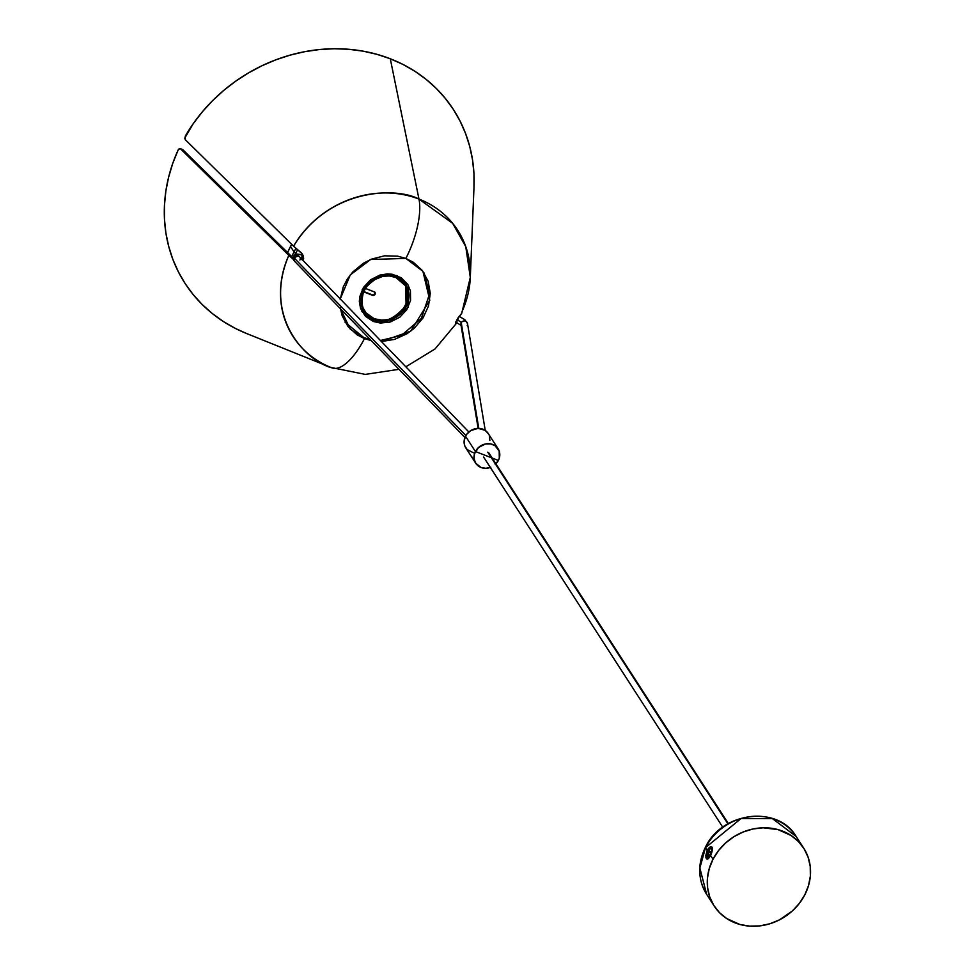 <?xml version="1.0" encoding="UTF-8"?>
<svg xmlns="http://www.w3.org/2000/svg" width="975" height="975" viewBox="0 0 975 975"><rect width="100%" height="100%" fill="white"/><g stroke="black" fill="none" stroke-linecap="round" stroke-linejoin="round"><path stroke-width="1.46" d="M709.288 857.659L707.704 858.256L706.717 856.537A1.328 0.951 171.7 0 0 705.839 857.135C706.607 860.267 708.191 859.694 710.58 855.428L713.017 859.207L710.58 855.428L712.542 848.737L709.824 856.769L707.606 859.097L706.473 858.829L705.778 855.611L707.216 850.212L705.534 847.616L741.061 818.525L772.383 818.586L796.197 836.513A53.296 47.434 147.1 0 0 750.25 816.611A53.296 47.434 147.1 0 0 705.534 847.616A3.059 0.756 -152.7 0 1 705.449 847.226A3.059 0.756 27.3 0 0 705.534 847.616L707.216 850.212L710.69 846.739L712.018 847.092L712.542 848.737A1.328 0.999 177.6 0 0 712.286 849.371L712.286 849.371A1.328 0.999 -2.4 0 1 712.542 848.737C711.823 845.63 710.044 846.117 707.216 850.212L705.839 857.135A1.328 0.951 -8.3 0 1 706.717 856.537C707.192 850.383 708.959 847.653 712.006 848.372L712.201 851.029M712.006 848.372L712.323 849.591L708.435 858.122L707.143 857.805L706.643 855.014L707.46 851.394L709.934 848.189L711.372 847.884L712.323 849.591L712.006 848.372M713.017 859.207A53.296 47.434 -32.9 0 1 757.733 828.202A53.296 47.434 -32.9 0 1 803.68 848.104A53.296 47.434 -32.9 0 1 804.789 894.855L799.293 903.459L792.236 911.064L779.354 919.925L769.702 923.812L759.647 925.909L749.556 926.116L739.83 924.446L726.716 918.56L719.465 912.612L713.712 905.287L709.703 896.878L707.594 887.701L707.448 878.122L709.276 868.493L713.017 859.207L718.526 850.59L725.571 842.997L733.907 836.708L743.206 831.967L753.114 828.957L763.23 827.799L777.989 829.603L791.091 835.49L798.354 841.449L804.095 848.774L808.104 857.183L810.225 866.348L810.371 875.928L808.531 885.556L804.789 894.855A53.296 47.434 -32.9 0 1 760.073 925.86A53.296 47.434 -32.9 0 1 714.139 905.946A53.296 47.434 -32.9 0 1 713.017 859.207M711.738 852.735L711.019 854.514M705.534 847.616A53.296 47.434 147.1 0 0 706.656 894.368L699.855 867.982L705.534 847.616M711.555 848.543A4.997 1.913 111.2 0 1 712.25 849.018A4.997 1.913 -68.8 0 0 711.799 848.591A4.997 1.913 -68.8 0 0 711.555 848.543M711.762 852.369L711.969 849.286L710.275 848.64A4.997 1.913 111.2 0 1 711.336 848.408A4.997 1.913 111.2 0 1 711.957 851.48A4.997 1.913 111.2 0 1 711.811 852.199M707.094 854.661L707.277 857.33L708.776 857.5A4.997 1.913 111.2 0 1 707.716 857.72A4.997 1.913 111.2 0 1 707.094 854.661A4.997 1.913 111.2 0 1 710.275 848.64L708.801 850.261M708.228 852.333A10.018 8.153 -123.2 0 1 708.849 850.553A9.677 4.229 9.6 0 1 709.093 850.383A10.03 8.166 -123.2 0 1 710.275 848.64A10.03 8.166 56.8 0 0 709.093 850.383A9.677 4.229 9.6 0 1 709.361 850.212A10.018 8.153 56.8 0 0 708.74 851.992A10.018 4.375 9.6 0 1 710.08 851.431A9.677 7.873 56.8 0 0 709.922 852.369A10.018 4.375 -170.4 0 0 708.581 852.93A10.018 8.153 56.8 0 0 708.557 854.941A9.677 4.229 -170.4 0 0 708.289 855.112A9.677 4.229 -170.4 0 0 708.045 855.282A10.018 8.153 -123.2 0 1 708.069 853.271A10.018 4.375 -170.4 0 0 707.326 854.063A9.677 7.873 -123.2 0 1 707.484 853.125A10.018 4.375 9.6 0 1 708.228 852.333L709.105 852.674L708.228 852.333A10.018 8.153 -123.2 0 1 708.849 850.553A9.677 4.229 9.6 0 1 709.093 850.383A9.677 4.229 9.6 0 1 709.361 850.212A10.018 8.153 56.8 0 0 708.74 851.992L709.812 852.406L708.74 851.992A10.018 4.375 9.6 0 1 710.08 851.431A9.677 7.873 56.8 0 0 709.922 852.369A10.018 4.375 -170.4 0 0 708.581 852.93A10.018 8.153 56.8 0 0 708.557 854.941A9.677 4.229 -170.4 0 0 708.289 855.112A9.677 4.229 -170.4 0 0 708.045 855.282A10.018 8.153 -123.2 0 1 708.069 853.271A10.018 4.375 -170.4 0 0 707.326 854.063A9.677 7.873 -123.2 0 1 707.484 853.125A10.018 4.375 9.6 0 1 708.228 852.333M710.007 856.221A4.997 1.913 111.2 0 1 708.776 857.5A10.03 8.166 -123.2 0 1 708.289 855.112A10.03 8.166 56.8 0 0 708.776 857.5L710.251 855.867M706.997 855.489L706.997 856.233M707.96 857.781A4.997 1.913 -68.8 0 0 708.179 857.902A4.997 1.913 -68.8 0 0 708.703 857.927A4.997 1.913 111.2 0 1 707.96 857.781M294.036 251.903L291.708 256.73A94.612 84.203 -32.9 0 1 294.036 251.903L290.513 246.468L291.671 244.298A94.612 84.203 147.1 0 0 290.513 246.468L294.036 251.903A6.667 1.645 27.3 0 0 295.632 253.476L297.607 249.832A93.71 83.399 147.1 0 0 295.632 253.476L296.619 254.256L295.632 253.476A6.667 1.645 -152.7 0 1 294.036 251.903A94.612 84.203 -32.9 0 1 295.949 248.381M302.079 258.473L303.469 259.545L302.079 258.473M290.513 246.468A94.612 84.203 147.1 0 0 287.576 252.696L290.513 246.468M374.181 318.74L382.322 320.214M406.1 304.858L405.6 285.821L395.558 277.241M365.028 288.259L374.266 291.866A1.999 1.779 -32.9 0 1 372.499 295.315L363.236 291.659C359.166 304.139 362.798 313.182 374.107 318.788C400.25 330.488 423.016 286.345 395.533 277.205L395.972 276.9A24.765 22.035 -32.9 0 1 406.283 306.503A24.765 22.035 -32.9 0 1 373.961 319.544L374.083 318.776L373.961 319.544A24.765 22.035 -32.9 0 1 363.638 289.941A24.765 22.035 -32.9 0 1 395.972 276.9C406.685 279.593 410.122 289.465 406.283 306.503C394.192 320.324 383.419 324.675 373.961 319.544A2.669 1.024 111.2 0 1 373.315 321.47L389.452 322.225L408.098 307.43L408.403 285.504L397.008 275.572A2.669 1.024 111.2 0 1 395.972 276.9L395.521 277.205C383.199 273.622 373.023 277.29 365.003 288.222L365.162 288.332A23.997 21.352 -32.9 0 1 395.521 277.387L389.415 275.974L382.968 276.266L372.779 280.434L365.162 288.332L374.595 292.037L375.107 294.255L372.852 295.413L363.383 291.769L361.664 301.97L363.017 307.82L366.064 312.926L374.193 318.715L380.652 320.153L387.465 319.69L391.926 318.337L398.044 314.864L401.529 311.732L405.515 306.077L407.721 299.727L407.964 293.243L406.209 287.162L404.003 283.603L401.054 280.605L395.509 277.217A24.095 21.438 147.1 0 0 365.016 288.21L365.028 288.259A24.095 21.438 -32.9 0 1 395.509 277.217L395.521 277.387C405.893 280.008 409.22 289.563 405.515 306.077C393.79 319.471 383.358 323.676 374.193 318.715L374.193 318.715A23.997 21.352 -32.9 0 1 363.383 291.769L363.248 291.696A24.095 21.438 147.1 0 0 374.095 318.703M374.753 292.025L374.571 294.072L372.499 295.315L363.919 291.598A22.986 20.463 -32.9 0 1 365.515 288.466A22.986 20.463 147.1 0 0 363.919 291.598L372.17 294.803A1.999 1.779 147.1 0 0 374.875 292.268M293.585 258.448L182.922 149.784L181.703 149.565M370.195 339.507L363.809 337.594L345.028 322.177M340.202 299.471L343.237 286.955L347.295 279.094L352.804 271.976L363.322 263.299L371.451 259.155L384.516 255.816L397.629 256.157L405.856 258.424L422.918 271.294L429.78 300.288L410.731 331.171L381.408 341.518L394.595 339.385L406.989 333.742L414.278 328.246L423.028 317.947L428.513 305.967L430.268 293.353L428.135 281.178L422.309 270.502L413.278 262.238L405.856 258.424A53.296 20.426 -68.8 0 0 418.982 199.095A53.296 20.426 111.2 0 1 405.856 258.424L370.683 259.472L350.281 274.913L340.263 298.947M340.336 307.844L342.188 315.863L348.014 326.54L357.045 334.803L364.467 338.605L371.268 340.604L364.467 338.605A53.296 20.426 111.2 0 1 331.987 367.88A53.296 20.426 -68.8 0 0 364.467 338.605L350.269 329.148L340.446 308.734M455.496 323.773L456.678 320.19L461.736 313.328L462.04 311.598A97.988 87.202 -32.9 0 0 470.303 277.4L465.758 246.626L452.668 223.336L418.982 199.095L390.28 58.768A159.9 142.313 147.1 0 0 185.274 136.159L185.287 139.681L293.572 246.163A97.988 87.202 -32.9 0 1 418.982 199.095A97.988 87.202 -32.9 0 1 470.303 277.4L461.736 313.316L457.811 318.228L455.544 323.907M456.934 322.628L455.483 323.7M399.007 369.306L365.235 374.4L330.915 367.453A97.988 87.202 -32.9 0 1 288.832 255.34L180.546 148.858L179.327 148.639L178.169 149.931L172.721 163.434L168.602 177.255L165.835 191.234L164.458 205.274L164.47 219.229L165.884 232.976L168.687 246.395L172.843 259.362L178.327 271.757L185.079 283.481L193.038 294.413L202.142 304.456L212.294 313.536L223.421 321.555L235.402 328.441L246.614 333.535M179.973 148.553L178.169 149.931A159.9 142.313 147.1 0 0 246.553 333.499L331.89 367.843C306.284 361.311 262.263 317.07 288.832 255.34L180.546 148.858L182.922 149.784L293.207 258.119M473.972 187.627L473.96 173.672L472.546 159.924L469.743 146.506L465.587 133.538L460.115 121.144L453.363 109.419L445.392 98.487L436.3 88.445L426.136 79.365L415.009 71.346L403.028 64.46L390.28 58.768L376.898 54.308L362.992 51.139L348.684 49.274L334.12 48.75L319.422 49.554L304.712 51.687L290.136 55.124L275.827 59.828L261.909 65.776L248.503 72.906L235.743 81.144L223.738 90.419L212.587 100.657L202.398 111.759L193.269 123.63L184.738 138.145L185.287 139.681L293.572 246.163L301.238 252.769L303.42 256.108L303.091 260.52L303.664 258.338L302.543 254.195L293.572 246.163C328.953 187.858 396.313 186.883 418.982 199.095L390.28 58.768A159.9 142.313 147.1 0 1 474.021 186.542L470.303 277.4M293.499 259.533L288.832 255.34L293.499 259.533M373.315 321.47L380.482 323.066L390.561 321.908L399.811 317.192L406.831 309.636L410.548 300.385L410.414 290.855L407.757 284.395L401.249 277.753L392.303 274.267L387.319 273.902L379.763 275.121L370.512 279.837L363.492 287.406L359.763 296.656L359.336 301.482L360.555 308.441L365.442 316.314L373.315 321.47A2.669 1.024 -68.8 0 0 373.961 319.544C363.248 316.838 359.812 306.967 363.638 289.941C375.741 276.12 386.514 271.769 395.972 276.9A2.669 1.024 -68.8 0 0 397.008 275.572L380.872 274.816L362.212 289.612L361.92 311.525L373.315 321.47M423.93 272.744L429.609 293.694L421.383 318.398L401.408 335.437L380.421 340.507M456.995 322.518L455.678 323.968M180.546 148.858L182.922 149.784M471.571 456.288L472.058 457.336M488.304 433.619L485.05 430.292L478.079 428.366L470.754 430.597L466.903 434.07L465.526 436.227L475.422 451.535A13.321 11.858 -32.9 0 1 486.598 443.783A13.321 11.858 -32.9 0 1 498.091 448.756L488.195 433.448A13.321 11.858 147.1 0 0 476.714 428.476A13.321 11.858 147.1 0 0 465.526 436.227L475.422 451.535L491.339 457.714L475.422 451.535L491.339 457.714L475.422 451.535L465.526 436.227A13.321 11.858 147.1 0 0 465.806 447.903L475.702 463.222A13.321 11.858 -32.9 0 1 475.422 451.535L465.526 436.227L464.137 440.956L464.697 445.636L467.135 449.572L473.436 452.802M495.227 464.49L498.371 460.444A13.321 11.858 -32.9 0 1 495.922 463.82M490.327 467.439A13.321 11.858 -32.9 0 1 475.702 463.222M498.091 448.756A13.321 11.858 -32.9 0 1 498.371 460.444L492.192 458.043L498.371 460.444L492.192 458.043L498.371 460.444L499.298 458.116L499.188 451.023L494.934 445.599L490.462 443.869L485.44 443.966L478.554 447.476L474.484 453.85L474.069 458.652L475.593 463.052L480.967 467.464L485.806 468.293L490.815 467.257M472.546 457.97L473.838 459.469M489.864 440.408L489.304 435.715M293.938 260.41A3.327 2.962 -32.9 0 1 293.902 257.534A9.848 2.438 -152.7 0 1 293.646 256.279A9.848 2.438 27.3 0 0 293.902 257.534A3.327 2.962 147.1 0 0 294.511 261.068M294.84 261.532A3.327 2.608 -44 0 1 294.657 258.46A9.848 2.438 -152.7 0 1 293.902 257.534A9.848 2.438 27.3 0 0 294.657 258.46A3.327 2.608 -44 0 1 299.703 256.986A3.327 2.608 -44 0 1 299.886 260.069M727.886 823.851L487.768 452.181L727.886 823.851M464.941 437.531L294.877 261.58A3.327 2.608 136 0 1 294.657 258.46L465.867 435.593L294.657 258.46A3.327 2.608 136 0 1 299.666 256.949L299.569 256.839A3.327 2.962 147.1 0 0 293.902 257.534A3.327 2.962 -32.9 0 1 299.532 256.791M302.055 255.279L301.592 259.618A3.327 1.28 -68.8 0 0 301.945 255.218C297.521 253.451 294.73 253.805 293.633 256.315L293.975 260.459L294.877 261.58M459.152 316.314L464.831 319.715L467.513 323.566A3.327 3.169 170.6 0 0 461.248 322.749A3.327 3.169 170.6 0 0 460.943 324.663A3.327 3.169 -9.4 0 1 461.248 322.749L478.774 428.378L461.248 322.749A3.181 0.78 27.3 0 0 457.616 320.214L458.482 317.265A3.327 1.28 111.2 0 1 457.616 320.214A3.181 0.78 -152.7 0 1 461.248 322.749A3.327 3.169 -9.4 0 1 467.513 323.566A3.327 3.169 -9.4 0 1 467.208 325.479M455.739 322.079L457.616 320.214A3.327 1.28 111.2 0 1 455.837 322.079M714.139 905.946L706.656 894.368C697.807 879.596 697.405 863.887 705.449 847.238C721.744 811.809 777.892 804.862 796.197 836.513L803.68 848.104M712.286 849.371C710.824 854.941 709.532 857.866 708.423 858.134M706.985 855.782L709.483 849.347M405.844 366.807L435.008 348.977L456.836 322.822M180.156 148.602L182.544 149.528M722.755 827.202L483.612 457.043M488.962 453.058L728.349 823.582M299.666 256.949L468.865 431.998M460.943 324.663L478.14 428.366M461.224 325.443L455.581 322.043M467.513 323.566L485.233 430.426"/></g></svg>
